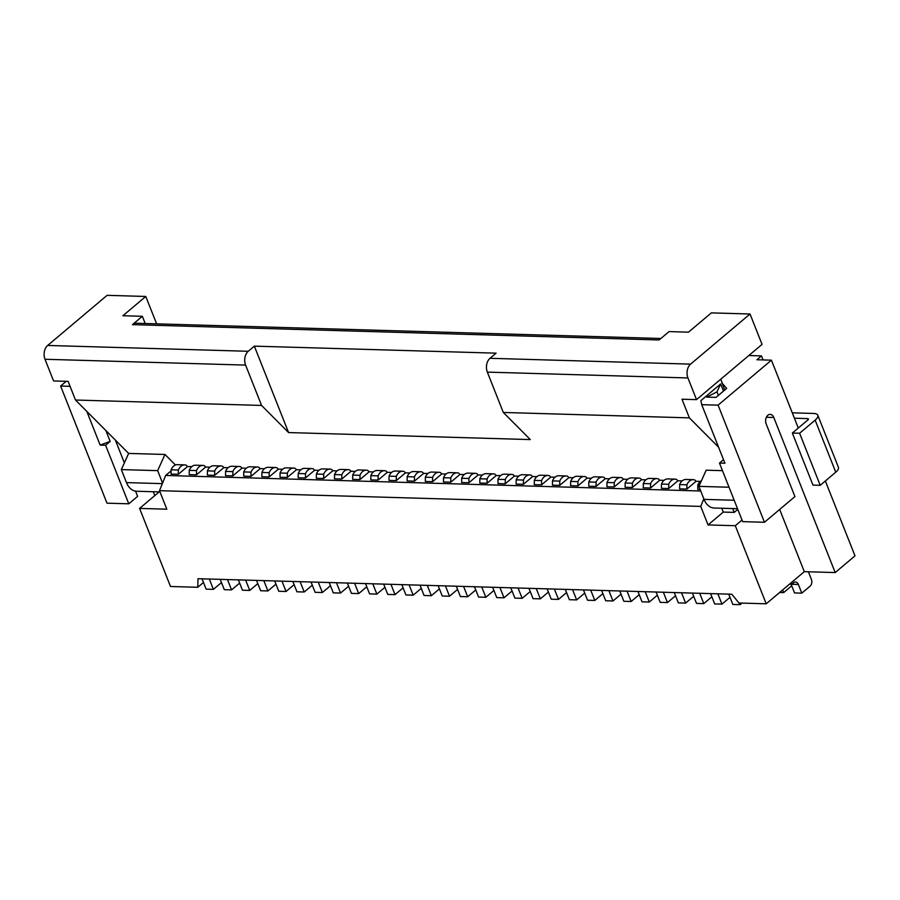 <?xml version="1.0" encoding="UTF-8"?>
<svg xmlns="http://www.w3.org/2000/svg" width="900" height="900" viewBox="0 0 900 900"><rect width="100%" height="100%" fill="white"/><g stroke="black" fill="none" stroke-linecap="round" stroke-linejoin="round"><path stroke-width="1.35" d="M723.51 459.675L719.471 463.084L742.658 521.64L764.46 522.27L718.087 405.146L701.741 404.674L700.864 400.657L720.675 383.951L723.499 391.084M720.675 383.951L716.974 391.826L718.391 395.392M779.67 509.445L804.308 571.669L835.189 572.569L773.786 417.488L766.361 417.274M732.679 508.567L734.186 512.392L723.296 512.077L708.053 524.925L735.3 525.712L742.028 520.043M737.798 509.355L734.186 512.392M724.714 390.049L720.81 379.159M689.377 417.87L503.303 412.459L487.339 372.116A10.091 6.997 -88.3 0 1 489.994 358.301L496.091 353.16L254.351 346.14L248.265 351.281A10.091 6.997 -88.3 0 0 245.599 365.096L45 359.269A10.091 6.997 -88.3 0 1 47.666 345.454L107.1 295.335L145.778 296.46L122.918 315.731L142.358 316.294L132.446 324.652L659.137 339.952L669.049 331.594L688.489 332.168L711.349 312.885L750.026 314.01L690.592 364.129A10.091 6.997 -88.3 0 0 687.938 377.944L696.521 399.634L681.986 399.218L689.377 417.87L718.571 447.199M737.539 508.702L714.195 508.027A17.651 12.24 -88.3 0 1 704.036 499.376L698.884 486.36L729.045 487.238M722.475 470.666L706.196 470.194L698.884 486.36M721.778 508.252L723.296 512.077M708.053 524.925L700.729 506.407L703.811 498.803M719.471 463.084L724.928 463.241L701.741 404.674M716.974 391.826L706.759 397.114L716.029 397.384L726.694 388.384L721.89 382.928M750.026 314.01L762.053 344.374L696.521 399.634M142.358 316.294L145.215 323.505M159.986 491.929L136.642 491.243A17.651 12.24 -88.3 0 1 135.562 491.141L137.621 496.35L128.79 503.809L105.604 445.241L100.147 445.084L110.171 441.382L105.885 430.549L115.335 440.044L124.369 462.87L128.644 453.42L164.97 454.466L175.466 465.019M105.604 445.241L110.171 441.382M135.562 491.141A17.651 12.24 -88.3 0 1 126.484 482.603L121.331 469.586L124.369 462.87M718.087 405.146L771.424 360.169L756.889 359.752L761.467 355.894L763.065 359.933M792.27 412.83L813.69 413.46A12.611 4.792 158.4 0 1 817.796 415.238L838.406 467.291A12.611 4.792 158.4 0 1 835.762 472.196L820.215 485.314L812.959 485.1L792.349 433.046L807.885 419.94A2.52 0.956 158.4 0 0 808.414 418.95A2.52 0.956 158.4 0 0 807.592 418.601L808.065 419.771M817.796 415.238A12.611 4.792 158.4 0 1 815.153 420.142L835.762 472.196M820.215 485.314L799.605 433.249L815.153 420.142M794.408 418.219L807.592 418.601M799.605 433.249L792.349 433.046M835.189 572.569L855 555.863L825.356 480.983M761.467 355.894L748.834 355.522M771.424 360.169L798.289 428.029M735.3 525.712L766.215 603.799L804.308 571.669M766.215 603.799L738.967 603.011L731.812 594.225L198.034 578.711L197.741 587.284L203.479 582.446M637.942 591.491L642.026 601.819L649.294 602.033L657.371 595.215M645.21 591.705L649.294 602.033M700.729 506.407L159.502 490.68L165.667 475.459L171.079 470.891M197.741 587.284L170.505 586.485L139.59 508.41L166.826 509.197L159.502 490.68M627.041 591.176L631.136 601.504L623.869 601.29L619.774 590.962M631.136 601.504L639.202 594.697M663.367 592.234L667.451 602.561L675.529 595.744M656.1 592.02L660.195 602.347L667.451 602.561M681.525 592.762L685.62 603.09L693.697 596.273M674.269 592.549L678.352 602.876L685.62 603.09M699.694 593.291L703.778 603.607L711.855 596.801M692.426 593.077L696.51 603.405L703.778 603.607M782.606 589.972L783.641 592.616L779.614 592.492M783.641 592.616L791.719 585.799M717.851 593.82L721.946 604.136L714.679 603.934L710.584 593.606M721.946 604.136L730.012 597.33M791.077 584.168A5.04 3.499 -88.3 0 1 791.111 584.258L794.543 592.931L801.81 593.145L810.034 586.204A5.04 3.499 -88.3 0 0 811.373 579.296L808.403 571.793M728.752 594.135L732.836 604.462L740.104 604.665L741.971 603.09M789.795 583.909A5.04 3.499 -88.3 0 0 790.83 584.168A5.04 3.499 -88.3 0 0 792.697 583.47L793.609 582.694A5.04 3.499 -88.3 0 1 795.476 581.996A5.04 3.499 -88.3 0 1 798.367 584.46L801.81 593.145M739.451 603.023L740.104 604.665M773.786 417.488A6.3 4.376 -88.3 0 0 770.164 414.394A6.3 4.376 -88.3 0 0 766.249 417.521A6.3 4.376 -88.3 0 0 766.17 423.911L794.936 496.575L764.46 522.27M700.11 489.454L697.759 489.386L697.793 485.123A10.091 6.997 -88.3 0 1 700.38 481.387A10.091 6.997 -88.3 0 1 701.471 480.634M700.346 481.421L696.082 481.298L686.857 489.071L679.59 488.858L679.624 484.594A10.091 6.997 -88.3 0 1 682.211 480.859L677.914 480.769L668.7 488.543L661.433 488.329L661.466 484.065A10.091 6.997 -88.3 0 1 664.054 480.33A10.091 6.997 -88.3 0 1 667.778 478.924L675.045 479.137A10.091 6.997 -88.3 0 1 676.586 479.441L677.914 480.769M664.02 480.364L659.756 480.24L650.531 488.014L643.275 487.8L643.298 483.536A10.091 6.997 -88.3 0 1 645.885 479.812L641.587 479.711L632.374 487.485L625.106 487.271L625.14 483.007A10.091 6.997 -88.3 0 1 627.727 479.284A10.091 6.997 -88.3 0 1 631.451 477.877L638.719 478.08A10.091 6.997 -88.3 0 1 640.271 478.384L641.587 479.711M627.694 479.306L623.43 479.183L614.216 486.956L606.949 486.743L606.982 482.479A10.091 6.997 -88.3 0 1 609.57 478.755A10.091 6.997 -88.3 0 1 613.294 477.349L620.561 477.551A10.091 6.997 -88.3 0 1 622.102 477.855L623.43 479.183M609.536 478.777L605.273 478.654L596.048 486.428L588.78 486.214L588.814 481.961A10.091 6.997 -88.3 0 1 591.401 478.226A10.091 6.997 -88.3 0 1 595.136 476.82L602.393 477.034A10.091 6.997 -88.3 0 1 603.945 477.326L605.273 478.654M591.367 478.249L587.104 478.125L577.89 485.899L570.623 485.696L570.656 481.433A10.091 6.997 -88.3 0 1 573.244 477.697A10.091 6.997 -88.3 0 1 576.967 476.291L584.235 476.505A10.091 6.997 -88.3 0 1 585.776 476.798L587.104 478.125M573.21 477.72L568.946 477.596L559.721 485.37L552.465 485.168L552.488 480.904A10.091 6.997 -88.3 0 1 555.075 477.169A10.091 6.997 -88.3 0 1 558.81 475.762L566.066 475.976A10.091 6.997 -88.3 0 1 567.619 476.269L568.946 477.596M555.041 477.202L550.778 477.079L541.564 484.841L534.296 484.639L534.33 480.375A10.091 6.997 -88.3 0 1 536.918 476.64L532.62 476.55L523.406 484.324L516.139 484.11L516.173 479.846A10.091 6.997 -88.3 0 1 518.76 476.111A10.091 6.997 -88.3 0 1 522.484 474.705L529.751 474.919A10.091 6.997 -88.3 0 1 531.293 475.211L532.62 476.55M518.726 476.145L514.462 476.021L505.238 483.795L497.97 483.581L498.004 479.317A10.091 6.997 -88.3 0 1 500.591 475.582L496.294 475.493L487.08 483.266L479.812 483.053L479.846 478.789A10.091 6.997 -88.3 0 1 482.434 475.054A10.091 6.997 -88.3 0 1 486.157 473.647L493.425 473.861A10.091 6.997 -88.3 0 1 494.966 474.165L496.294 475.493M482.4 475.088L478.136 474.964L468.911 482.738L461.655 482.524L461.678 478.26A10.091 6.997 -88.3 0 1 464.265 474.525A10.091 6.997 -88.3 0 1 468 473.119L475.267 473.332A10.091 6.997 -88.3 0 1 476.809 473.636L478.136 474.964M464.231 474.559L459.968 474.435L450.754 482.209L443.486 481.995L443.52 477.731A10.091 6.997 -88.3 0 1 446.108 474.007A10.091 6.997 -88.3 0 1 449.831 472.601L457.099 472.804A10.091 6.997 -88.3 0 1 458.651 473.108L459.968 474.435M446.074 474.03L441.81 473.906L432.596 481.68L425.329 481.466L425.363 477.202A10.091 6.997 -88.3 0 1 427.95 473.479A10.091 6.997 -88.3 0 1 431.674 472.072L438.941 472.275A10.091 6.997 -88.3 0 1 440.483 472.579L441.81 473.906M427.916 473.501L423.652 473.377L414.428 481.151L407.16 480.938L407.194 476.685A10.091 6.997 -88.3 0 1 409.781 472.95A10.091 6.997 -88.3 0 1 413.516 471.544L420.772 471.757A10.091 6.997 -88.3 0 1 422.325 472.05L423.652 473.377M370.868 475.627L378.135 475.841A10.091 6.997 -88.3 0 1 380.723 472.106A10.091 6.997 -88.3 0 1 384.457 470.7L377.19 470.486A10.091 6.997 -88.3 0 0 373.455 471.892A10.091 6.997 -88.3 0 0 370.868 475.627L370.845 479.891L378.101 480.094L387.326 472.32L391.59 472.444A10.091 6.997 -88.3 0 0 389.036 476.156L389.002 480.409L396.27 480.623L405.484 472.849L409.748 472.973M334.553 474.57L341.809 474.784A10.091 6.997 -88.3 0 1 344.396 471.049A10.091 6.997 -88.3 0 1 348.131 469.642L340.864 469.429A10.091 6.997 -88.3 0 0 337.14 470.835A10.091 6.997 -88.3 0 0 334.553 474.57L334.519 478.834L341.786 479.048L351 471.274L355.264 471.397A10.091 6.997 -88.3 0 0 352.71 475.099L352.676 479.363L359.944 479.565L369.157 471.803L373.421 471.926M316.384 474.041L323.651 474.255A10.091 6.997 -88.3 0 1 326.239 470.52A10.091 6.997 -88.3 0 1 329.963 469.114L322.706 468.9A10.091 6.997 -88.3 0 0 318.971 470.306A10.091 6.997 -88.3 0 0 316.384 474.041L316.35 478.305L323.618 478.519L332.843 470.745L337.106 470.869M298.226 473.512L305.494 473.726A10.091 6.997 -88.3 0 1 308.081 469.991A10.091 6.997 -88.3 0 1 311.805 468.585L304.537 468.371A10.091 6.997 -88.3 0 0 300.814 469.777A10.091 6.997 -88.3 0 0 298.226 473.512L298.192 477.776L305.46 477.99L314.674 470.216L318.938 470.34M280.058 472.984L287.325 473.197A10.091 6.997 -88.3 0 1 289.912 469.463A10.091 6.997 -88.3 0 1 293.647 468.056L286.38 467.843A10.091 6.997 -88.3 0 0 282.645 469.249A10.091 6.997 -88.3 0 0 280.058 472.984L280.035 477.248L287.291 477.461L296.516 469.688L300.78 469.811M261.9 472.455L269.168 472.669A10.091 6.997 -88.3 0 1 271.755 468.934A10.091 6.997 -88.3 0 1 275.479 467.527L268.211 467.325A10.091 6.997 -88.3 0 0 264.488 468.731A10.091 6.997 -88.3 0 0 261.9 472.455L261.866 476.719L269.134 476.933L278.347 469.159L282.611 469.282M225.574 471.409L232.841 471.611A10.091 6.997 -88.3 0 1 235.429 467.876A10.091 6.997 -88.3 0 1 239.153 466.47L231.896 466.267A10.091 6.997 -88.3 0 0 228.161 467.674A10.091 6.997 -88.3 0 0 225.574 471.409L225.54 475.661L232.808 475.875L242.032 468.101L246.296 468.225A10.091 6.997 -88.3 0 0 243.743 471.926L243.709 476.19L250.976 476.404L260.19 468.63L264.454 468.754M189.248 470.351L196.515 470.554A10.091 6.997 -88.3 0 1 199.102 466.83A10.091 6.997 -88.3 0 1 202.838 465.424L195.57 465.21A10.091 6.997 -88.3 0 0 191.835 466.616A10.091 6.997 -88.3 0 0 189.248 470.351L189.225 474.615L196.481 474.817L205.706 467.044L209.97 467.168A10.091 6.997 -88.3 0 0 207.416 470.88L207.382 475.132L214.65 475.346L223.864 467.572L228.127 467.696M171.09 469.822L178.357 470.036A10.091 6.997 -88.3 0 1 180.945 466.301A10.091 6.997 -88.3 0 1 184.669 464.895L177.401 464.681A10.091 6.997 -88.3 0 0 173.678 466.088A10.091 6.997 -88.3 0 0 171.09 469.822L171.056 474.086L178.324 474.289L187.537 466.515L191.801 466.639M165.667 475.459L700.729 491.006M45 359.269L53.584 380.959L68.119 381.375L75.499 400.027L105.885 430.549M588.814 481.961L596.081 482.164L596.048 486.428M596.081 482.164A10.091 6.997 -88.3 0 1 598.669 478.44A10.091 6.997 -88.3 0 1 602.393 477.034M614.216 486.956L614.239 482.692A10.091 6.997 -88.3 0 1 616.826 478.957A10.091 6.997 -88.3 0 1 620.561 477.551M632.374 487.485L632.408 483.221A10.091 6.997 -88.3 0 1 634.995 479.486A10.091 6.997 -88.3 0 1 638.719 478.08M659.756 480.24L658.429 478.912A10.091 6.997 -88.3 0 0 656.876 478.609L649.62 478.406A10.091 6.997 -88.3 0 0 645.885 479.812M650.531 488.014L650.565 483.75A10.091 6.997 -88.3 0 1 653.153 480.015A10.091 6.997 -88.3 0 1 656.876 478.609M668.7 488.543L668.722 484.279A10.091 6.997 -88.3 0 1 671.31 480.544A10.091 6.997 -88.3 0 1 675.045 479.137M696.082 481.298L694.755 479.97A10.091 6.997 -88.3 0 0 693.202 479.666L685.946 479.452A10.091 6.997 -88.3 0 0 682.211 480.859M686.857 489.071L686.891 484.808A10.091 6.997 -88.3 0 1 689.479 481.072A10.091 6.997 -88.3 0 1 693.202 479.666M699.424 485.168L697.793 485.123M686.891 484.808L679.624 484.594M668.722 484.279L661.466 484.065M650.565 483.75L643.298 483.536M632.408 483.221L625.14 483.007M614.239 482.692L606.982 482.479M86.816 411.39L100.147 445.084M292.86 581.467L296.955 591.795L304.211 592.009L312.289 585.191M311.029 581.996L315.113 592.324L322.38 592.526L330.457 585.72M329.186 582.525L333.27 592.852L340.537 593.055L348.615 586.249M383.67 584.111L387.765 594.428L395.021 594.641L403.099 587.835M419.996 585.158L424.08 595.485L431.348 595.699L439.425 588.893M445.421 585.9L449.516 596.227L457.582 589.421M449.516 596.227L442.249 596.014L438.154 585.686M427.264 585.371L431.348 595.699M390.938 584.314L395.021 594.641M336.454 582.739L340.537 593.055M227.475 579.566L231.57 589.894L239.648 583.087M145.778 296.46L156.623 323.843M245.599 365.096L261.574 405.439L75.499 400.027M202.838 465.424A10.091 6.997 -88.3 0 1 204.379 465.716L205.706 467.044M207.416 470.88L214.684 471.082A10.091 6.997 -88.3 0 1 217.271 467.359A10.091 6.997 -88.3 0 1 220.995 465.952A10.091 6.997 -88.3 0 1 222.547 466.245L223.864 467.572M239.153 466.47A10.091 6.997 -88.3 0 1 240.705 466.774L242.032 468.101M243.743 471.926L250.999 472.14A10.091 6.997 -88.3 0 1 253.586 468.405A10.091 6.997 -88.3 0 1 257.321 466.999A10.091 6.997 -88.3 0 1 258.863 467.303L260.19 468.63M275.479 467.527A10.091 6.997 -88.3 0 1 277.031 467.831L278.347 469.159M293.647 468.056A10.091 6.997 -88.3 0 1 295.189 468.36L296.516 469.688M311.805 468.585A10.091 6.997 -88.3 0 1 313.346 468.889L314.674 470.216M329.963 469.114A10.091 6.997 -88.3 0 1 331.515 469.406L332.843 470.745M348.131 469.642A10.091 6.997 -88.3 0 1 349.673 469.935L351 471.274M352.71 475.099L359.978 475.312A10.091 6.997 -88.3 0 1 362.565 471.577A10.091 6.997 -88.3 0 1 366.289 470.171A10.091 6.997 -88.3 0 1 367.841 470.464L369.157 471.803M384.457 470.7A10.091 6.997 -88.3 0 1 385.999 470.993L387.326 472.32M389.036 476.156L396.304 476.359A10.091 6.997 -88.3 0 1 398.891 472.635A10.091 6.997 -88.3 0 1 402.615 471.229A10.091 6.997 -88.3 0 1 404.156 471.521L405.484 472.849M514.462 476.021L513.135 474.694A10.091 6.997 -88.3 0 0 511.582 474.39L504.326 474.176A10.091 6.997 -88.3 0 0 500.591 475.582M550.778 477.079L549.461 475.74A10.091 6.997 -88.3 0 0 547.909 475.447L540.641 475.234A10.091 6.997 -88.3 0 0 536.918 476.64M503.303 412.459L530.314 439.582L288.574 432.562L254.351 346.14M261.574 405.439L288.574 432.562M115.335 440.044L128.644 453.42M184.669 464.895A10.091 6.997 -88.3 0 1 186.221 465.188L187.537 466.515M70.076 386.325L60.615 386.044L106.987 503.168L128.79 503.809M154.8 495.574L153.281 491.726M139.59 508.41L159.165 491.906M660.881 338.49L136.17 323.246A10.091 6.997 91.7 0 0 132.446 324.652M60.615 386.044L66.218 381.319M210.004 467.145A10.091 6.997 -88.3 0 1 213.727 465.739L220.995 465.952M246.33 468.202A10.091 6.997 -88.3 0 1 250.054 466.796L257.321 466.999M355.298 471.364A10.091 6.997 -88.3 0 1 359.021 469.957L366.289 470.171M391.624 472.421A10.091 6.997 -88.3 0 1 395.348 471.015L402.615 471.229M414.428 481.151L414.461 476.887A10.091 6.997 -88.3 0 1 417.049 473.164A10.091 6.997 -88.3 0 1 420.772 471.757M414.461 476.887L407.194 476.685M432.596 481.68L432.619 477.416A10.091 6.997 -88.3 0 1 435.206 473.681A10.091 6.997 -88.3 0 1 438.941 472.275M432.619 477.416L425.363 477.202M570.656 481.433L577.913 481.635L577.89 485.899M577.913 481.635A10.091 6.997 -88.3 0 1 580.511 477.911A10.091 6.997 -88.3 0 1 584.235 476.505M552.488 480.904L559.755 481.118L559.721 485.37M559.755 481.118A10.091 6.997 -88.3 0 1 562.342 477.382A10.091 6.997 -88.3 0 1 566.066 475.976M534.33 480.375L541.597 480.589L541.564 484.841M541.597 480.589A10.091 6.997 -88.3 0 1 544.185 476.854A10.091 6.997 -88.3 0 1 547.909 475.447M516.173 479.846L523.429 480.06L523.406 484.324M523.429 480.06A10.091 6.997 -88.3 0 1 526.016 476.325A10.091 6.997 -88.3 0 1 529.751 474.919M498.004 479.317L505.271 479.531L505.238 483.795M505.271 479.531A10.091 6.997 -88.3 0 1 507.859 475.796A10.091 6.997 -88.3 0 1 511.582 474.39M479.846 478.789L487.103 479.002L487.08 483.266M487.103 479.002A10.091 6.997 -88.3 0 1 489.701 475.267A10.091 6.997 -88.3 0 1 493.425 473.861M461.678 478.26L468.945 478.474L468.911 482.738M468.945 478.474A10.091 6.997 -88.3 0 1 471.532 474.739A10.091 6.997 -88.3 0 1 475.267 473.332M443.52 477.731L450.787 477.945L450.754 482.209M450.787 477.945A10.091 6.997 -88.3 0 1 453.375 474.21A10.091 6.997 -88.3 0 1 457.099 472.804M396.304 476.359L396.27 480.623M378.135 475.841L378.101 480.094M359.978 475.312L359.944 479.565M341.809 474.784L341.786 479.048M323.651 474.255L323.618 478.519M305.494 473.726L305.46 477.99M287.325 473.197L287.291 477.461M269.168 472.669L269.134 476.933M250.999 472.14L250.976 476.404M232.841 471.611L232.808 475.875M214.684 471.082L214.65 475.346M196.515 470.554L196.481 474.817M178.357 470.036L178.324 474.289M162.585 483.075L157.657 470.644L164.97 454.466M157.657 470.644L121.331 469.586M608.884 590.648L612.967 600.975L605.7 600.761L601.616 590.434M612.967 600.975L621.045 594.169M590.715 590.119L594.81 600.446L602.887 593.64M572.558 589.59L576.641 599.918L584.719 593.111M565.29 589.387L569.385 599.704L576.641 599.918M583.459 589.916L587.543 600.232L594.81 600.446M554.4 589.072L558.484 599.389L551.216 599.175L547.132 588.859M558.484 599.389L566.561 592.582M536.231 588.544L540.326 598.86L548.392 592.054M528.964 588.33L533.059 598.658L540.326 598.86M518.074 588.015L522.158 598.331L514.89 598.129L510.806 587.801M522.158 598.331L530.235 591.525M499.905 587.486L504 597.814L496.733 597.6L492.649 587.273M504 597.814L512.077 590.996M481.748 586.957L485.831 597.285L478.575 597.071L474.48 586.744M485.831 597.285L493.909 590.467M463.59 586.429L467.674 596.756L460.406 596.543L456.322 586.215M467.674 596.756L475.751 589.939M220.219 579.364L224.303 589.68L231.57 589.894M245.644 580.095L249.727 590.423L257.805 583.616M238.376 579.881L242.46 590.209L249.727 590.423M263.801 580.624L267.896 590.951L275.963 584.134M256.534 580.41L260.629 590.738L267.896 590.951M281.97 581.153L286.054 591.48L294.131 584.663M274.702 580.939L278.786 591.266L286.054 591.48M300.127 581.681L304.211 592.009M318.285 582.21L322.38 592.526M354.611 583.268L358.706 593.584L366.772 586.778M347.344 583.054L351.439 593.381L358.706 593.584M372.78 583.785L376.864 594.113L384.941 587.306M365.512 583.582L369.596 593.899L376.864 594.113M409.095 584.842L413.19 595.17L421.267 588.364M401.839 584.64L405.923 594.956L413.19 595.17M209.317 579.038L213.401 589.365L221.479 582.559M202.05 578.835L206.145 589.151L213.401 589.365M704.036 499.376L734.197 500.254M489.994 358.301L690.592 364.129M687.938 377.944L487.339 372.116M47.666 345.454L248.265 351.281M162.349 483.637L126.484 482.603M798.367 584.46L791.111 584.258M790.83 584.168L789.536 584.134"/></g></svg>

